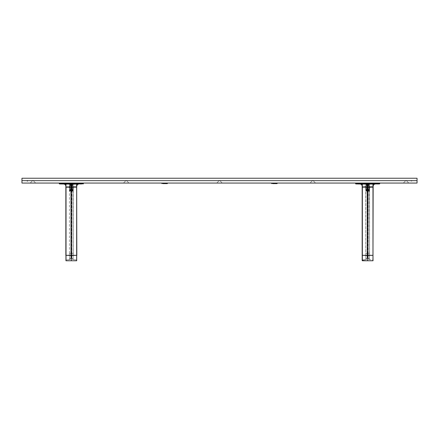 <?xml version="1.0" encoding="UTF-8"?>
<svg xmlns="http://www.w3.org/2000/svg" width="439" height="439" viewBox="0 0 439 439"><rect width="100%" height="100%" fill="white"/><g stroke="black" fill="none" stroke-linecap="round" stroke-linejoin="round"><path stroke-width="0.33" stroke-dasharray="2.19 1.65" d="M21.95 178.234L417.05 178.234L21.95 178.234L21.95 183.063L417.05 183.063L417.05 178.234L417.05 180.648L21.95 180.648L21.95 178.234L21.95 183.063L417.05 183.063L417.05 178.234L21.95 178.234L417.05 178.234L417.05 183.063L21.95 183.063L21.95 178.234L417.05 178.234L417.05 183.063L417.05 180.648L417.05 183.063L21.95 183.063L21.95 178.234L21.95 180.648L417.05 180.648L417.05 178.234L21.95 178.234M27.876 180.868L27.437 181.307L26.998 180.868L27.437 180.429L27.876 180.868L27.267 180.462L27.125 181.181L27.876 180.868M411.123 180.868L411.562 180.429L412.001 180.868L411.25 181.181L411.123 180.868L411.475 181.296L411.969 181.038L411.562 180.429L411.123 180.868M408.819 183.063L406.075 180.319L403.331 183.063L408.819 183.063L403.331 183.063L406.075 180.319L403.331 183.063L406.075 180.319L408.819 183.063L406.075 180.319L408.819 183.063L403.331 183.063L408.819 183.063L403.331 183.063L406.075 180.319L408.819 183.063L406.075 180.319L408.819 183.063L403.331 183.063L408.819 183.063L406.075 180.319L403.331 183.063L408.819 183.063M315.531 183.063L312.787 180.319L310.044 183.063L315.531 183.063L310.044 183.063L312.787 180.319L310.044 183.063L312.787 180.319L315.531 183.063L312.787 180.319L315.531 183.063L310.044 183.063L315.531 183.063L310.044 183.063L312.787 180.319L315.531 183.063L312.787 180.319L310.044 183.063L312.787 180.319L310.044 183.063L315.531 183.063L312.787 180.319L315.531 183.063L310.044 183.063L315.531 183.063M222.244 183.063L219.5 180.319L216.756 183.063L222.244 183.063L219.5 180.319L222.244 183.063L216.756 183.063L222.244 183.063L216.756 183.063L219.5 180.319L222.244 183.063L216.756 183.063L219.5 180.319L216.756 183.063L219.5 180.319L222.244 183.063L219.5 180.319L216.756 183.063L219.5 180.319L216.756 183.063L222.244 183.063L219.5 180.319L222.244 183.063L216.756 183.063L222.244 183.063M128.956 183.063L126.212 180.319L123.469 183.063L128.956 183.063L123.469 183.063L126.212 180.319L123.469 183.063L126.212 180.319L128.956 183.063L126.212 180.319L128.956 183.063L123.469 183.063L128.901 183.063L123.469 183.063L126.212 180.319L128.956 183.063L126.212 180.319L123.469 183.063L126.212 180.319L123.469 183.063L128.956 183.063L126.212 180.319L128.956 183.063M35.669 183.063L32.925 180.319L30.181 183.063L35.669 183.063L30.181 183.063L32.925 180.319L30.181 183.063L32.925 180.319L35.669 183.063L32.925 180.319L35.669 183.063L30.181 183.063L35.614 183.063L30.181 183.063L32.925 180.319L35.669 183.063L32.925 180.319L30.181 183.063L32.925 180.319L30.181 183.063L35.669 183.063L32.925 180.319L35.669 183.063M275.088 183.063L273.662 183.063L275.088 183.063M163.912 183.063L165.338 183.063L163.912 183.063M377.156 183.063L375.729 183.063L377.156 183.063M359.596 183.063L358.169 183.063L359.596 183.063M368.376 183.063L366.949 183.063L368.376 183.063M365.852 183.063L364.425 183.063L365.852 183.063M370.9 183.063L369.473 183.063L370.9 183.063M63.271 183.063L61.844 183.063L63.271 183.063M80.831 183.063L79.404 183.063L80.831 183.063M72.051 183.063L70.624 183.063L72.051 183.063M74.575 183.063L73.148 183.063L74.575 183.063M69.527 183.063L68.1 183.063L69.527 183.063M365.852 182.953L364.48 182.953L365.852 182.953M365.577 182.953L364.732 182.953L365.577 182.953M74.575 182.953L73.203 182.953L74.575 182.953M73.423 182.953L74.268 182.953L73.423 182.953M417.05 183.063L21.95 183.063L417.05 183.063M30.181 183.063L35.614 183.063L30.181 183.063M123.469 183.063L128.901 183.063L123.469 183.063M273.662 183.063L275.033 183.063L273.662 183.063M165.338 183.063L163.966 183.063L165.338 183.063M375.729 183.063L377.101 183.063L375.729 183.063M358.169 183.063L359.541 183.063L358.169 183.063M366.949 183.063L368.321 183.063L366.949 183.063M364.425 183.063L365.797 183.063L364.425 183.063M369.473 183.063L370.845 183.063L369.473 183.063M61.844 183.063L63.216 183.063L61.844 183.063M79.404 183.063L80.776 183.063L79.404 183.063M70.624 183.063L71.996 183.063L70.624 183.063M73.148 183.063L74.52 183.063L73.148 183.063M68.1 183.063L69.472 183.063L68.1 183.063M406.075 180.319L403.331 183.063L406.075 180.319M70.97 189.599L69.861 190.965L70.866 189.214L70.898 187.151L69.861 187.338L70.898 187.151L70.898 189.022L70.898 185.231A1.097 1.097 0 0 0 70.805 184.781L69.889 184.128A1.097 1.097 0 0 0 69.817 184.128L71.337 184.15L71.337 184.698L72.858 184.128L72.814 187.338L71.776 187.151L71.776 185.225L71.776 189.022L72.814 190.965L71.557 189.22L71.776 187.151L76.649 187.261L76.649 255.355A27.712 4.78 0 0 0 71.337 255.268L71.337 190.949L72.814 190.965L72.814 187.338L76.649 187.261L76.611 184.062L72.858 184.128A1.097 1.097 0 0 0 72.786 184.128L71.87 184.781A1.097 1.097 0 0 0 71.776 185.225A1.097 1.097 0 0 1 72.858 184.128L72.808 184.128M70.898 187.151L70.898 185.231A1.097 1.097 0 0 0 69.817 184.128A1.097 1.097 0 0 1 70.728 185.176A1.097 1.097 0 0 0 69.647 184.122L69.817 185.84A1.097 0.406 -2.2 0 1 69.861 185.84L70.481 185.587L70.761 186.185A1.097 0.406 -2.2 0 1 70.767 186.207L70.728 185.176L70.767 186.207A1.097 0.406 177.8 0 0 70.761 186.185L70.761 186.185A1.097 0.406 177.8 0 1 70.767 186.207L70.898 190.092L70.893 189.439L70.975 189.977L70.893 189.439L71.107 189.648L71.113 191.009L71.562 191.009L71.562 254.181L71.113 254.181L71.113 253.802L71.562 253.802L71.113 253.802L70.898 190.092L70.844 253.533A1.646 0.285 0 0 0 69.428 253.265L69.516 255.58A1.646 0.285 180 0 1 70.811 255.805L70.833 258.066L70.844 253.533L71.113 253.802L71.113 191.009L71.113 256.376L70.893 190.976L71.562 191.009L71.782 189.439L71.782 190.976L71.782 189.439L71.634 190.01L71.107 189.648L71.568 189.648L71.107 189.648L71.123 190.027L71.107 189.648L71.568 189.648L71.562 191.009L71.113 191.009L71.113 253.802L71.562 253.802L71.562 191.009L71.562 253.802L71.113 253.802L71.113 256.376L71.562 256.376L71.562 253.802L71.562 256.376L71.113 256.376L71.562 256.376L71.113 256.376L71.113 254.181L71.562 254.181L71.782 256.59L71.831 253.533L71.864 255.805A1.646 0.285 -0 0 1 73.159 255.58L73.159 259.482A1.646 1.646 -0 0 1 71.864 258.192L71.864 255.805A1.646 0.285 180 0 1 73.159 255.58L73.247 253.265A1.646 0.285 0 0 0 71.831 253.533L71.864 258.192A1.646 1.646 180 0 0 73.159 259.482L73.247 259.493A1.646 1.646 0 0 1 71.831 257.923L71.864 258.192A1.646 1.646 0 0 0 73.159 259.482L73.159 255.58A1.646 0.285 0 0 0 71.864 255.805L71.831 257.923A1.646 1.646 0 0 0 73.247 259.493A1.646 1.646 0 0 1 71.831 257.923A1.646 1.646 0 0 0 73.247 259.493L73.159 259.482A1.646 1.646 180 0 1 71.864 258.192L71.562 253.802L71.831 188.243L71.782 253.764L71.771 189.862L71.562 191.009L71.113 191.009L70.767 186.207A1.097 0.406 -2.2 0 0 70.761 186.185L70.844 253.533L70.844 188.243L70.695 185.774L69.817 185.84A1.097 0.406 177.8 0 1 69.861 185.84L69.861 185.84A1.097 0.406 -2.2 0 0 69.817 185.84L69.647 184.122A1.097 1.097 0 0 1 70.728 185.176A1.097 1.097 0 0 0 69.647 184.122L69.691 183.721L67.935 183.721L67.935 184.095L69.647 184.122L67.935 184.095L67.935 183.721L69.691 183.721L67.935 183.721L69.691 183.721L69.647 184.122A1.097 1.097 0 0 1 70.728 185.176A1.097 1.097 0 0 0 69.647 184.122L67.935 184.095L67.935 183.721L69.691 183.721L69.691 184.122L69.691 183.721L68.983 183.721L69.252 183.063L69.252 183.721L69.252 183.063L68.374 183.063L68.374 183.721L69.252 183.721L67.935 183.721L69.691 183.721L67.935 183.721L67.935 184.095L69.647 184.122A1.097 1.097 0 0 1 69.828 184.139L69.861 190.965L71.337 190.949L71.118 189.22M79.678 183.721L79.678 183.063L80.556 183.063L80.556 183.721L79.678 183.721L80.556 183.721L80.556 183.063L80.556 183.721L80.556 183.063L79.678 183.063L79.947 183.721L79.239 183.721L80.995 183.985L79.239 184.012L79.239 183.721L80.556 183.721L79.678 183.721L79.678 183.063L80.556 183.063L80.556 183.721L80.556 183.063L80.556 183.721L79.678 183.721L79.678 183.063L79.678 183.721L80.556 183.721L80.556 183.063L79.678 183.063L79.678 183.721L80.995 183.721L79.239 183.721L79.239 184.012L80.117 183.996L79.239 184.012L79.239 183.721L79.947 183.721L79.239 184.012L80.995 183.985L79.678 183.721M62.118 183.721L62.118 183.063L62.996 183.063L62.996 183.721L62.118 183.721L62.996 183.721L62.996 183.063L62.996 183.721L62.996 183.063L62.118 183.063L62.387 183.721L61.679 183.721L63.435 183.721L63.435 184.012L62.557 183.996L63.435 184.012L63.435 183.721L61.679 183.721L62.996 183.721L62.118 183.721L62.118 183.063L62.996 183.063L62.996 183.721L62.996 183.272L62.996 183.721L62.118 183.721L62.118 183.063L62.996 183.063L62.996 183.721L62.118 183.721L63.435 183.721L61.679 183.985L63.435 183.721L62.118 183.721L62.118 183.272L62.118 183.721M61.937 183.985L63.435 184.012L63.435 183.721L63.435 184.012L61.937 183.985M71.776 187.151L71.557 189.143L71.557 185.225A1.317 1.317 0 0 1 71.667 184.693L72.051 184.336M71.667 184.693L72.858 184.128L71.87 184.781A1.097 1.097 0 0 0 71.776 185.225A1.097 1.097 0 0 1 72.858 184.128L72.786 184.128M71.776 189.022L72.814 190.965L71.337 189.143L71.337 190.949L72.814 190.965L72.858 184.128A1.097 1.097 0 0 0 71.776 185.225L71.776 186.284L71.776 185.231A1.097 1.097 0 0 1 71.87 184.781M76.825 186.213C76.957 184.907 77.676 184.177 78.982 184.018A2.195 2.195 0 0 0 76.825 186.213A2.195 2.195 0 0 1 78.982 184.018A2.195 2.195 0 0 0 76.825 186.213L76.825 260.585L76.825 255.394L76.825 260.585L76.825 255.46L73.159 255.58L73.247 253.265A1.646 0.285 0 0 0 71.831 253.533L71.947 185.176A1.097 1.097 0 0 1 72.847 184.139L72.847 184.144A1.097 1.097 0 0 1 73.028 184.122L78.982 184.018C77.676 184.177 76.957 184.907 76.825 186.213C76.957 184.907 77.676 184.177 78.982 184.018L76.66 184.325M76.644 185.51L76.638 184.803M71.842 189.813L71.595 189.39M65.85 186.29L65.85 255.46L66.064 184.062L65.62 184.051L67.935 184.095L63.693 184.018L66.064 184.062L66.026 187.261L69.861 187.338L69.856 184.693L69.817 184.128L63.693 184.018C64.999 184.177 65.718 184.907 65.85 186.213L66.064 184.062L65.85 186.213A2.195 2.195 0 0 0 63.693 184.018A2.195 2.195 0 0 1 65.85 186.213C65.718 184.907 64.999 184.177 63.693 184.018L69.647 184.122L69.861 185.84A1.097 0.406 177.8 0 0 69.817 185.84L69.428 186.388L69.428 253.265A1.646 0.285 -0 0 1 70.844 253.533A1.646 0.285 0 0 0 69.428 253.265A1.646 0.285 -0 0 1 70.844 253.533L70.844 189.796L70.811 255.805A1.646 0.285 180 0 0 69.516 255.58L69.428 253.265L69.516 255.58A1.646 0.285 -0 0 1 70.811 255.805L70.811 258.192A1.646 1.646 -0 0 1 69.516 259.482L69.516 255.58L69.532 259.471A1.646 1.646 180 0 0 70.811 258.192L70.844 257.923A1.646 1.646 0 0 1 69.428 259.493L69.428 259.493A1.646 1.646 0 0 0 70.844 257.923A1.646 1.646 0 0 1 69.428 259.493A1.646 1.646 0 0 0 70.844 257.923L70.811 258.192A1.646 1.646 180 0 1 69.516 259.482L69.516 259.482A1.646 1.646 0 0 0 70.811 258.192L70.811 255.805A1.646 0.285 0 0 0 69.516 255.58L69.527 259.482L66.037 259.97L66.037 255.498L69.516 255.58L66.037 255.498L66.037 186.328L69.428 186.388L66.037 186.328L66.064 184.062L65.85 186.213A2.195 2.195 0 0 0 63.693 184.018C64.999 184.177 65.718 184.907 65.85 186.213L65.85 260.19L66.026 255.355L66.026 260.766L73.648 260.766M66.026 186.328L65.85 260.585L65.85 259.658L65.943 260.766L73.532 260.766M70.882 189.16L70.844 188.243L70.882 189.16M69.889 184.128L71.337 184.698L71.337 183.941L75.31 183.875L73.028 184.122A1.097 1.097 0 0 0 71.947 185.176A1.097 1.097 0 0 1 73.028 184.122L72.858 185.889L73.028 184.122L78.982 184.018L76.611 184.062L76.638 255.498L73.159 255.58L76.638 255.498L76.638 259.97L73.148 259.482L73.132 256.261L73.143 259.471L76.638 259.97L76.825 187.294L76.825 260.19L76.638 186.328L73.247 186.388L72.325 185.582L71.925 185.993L71.831 253.533A1.646 0.285 -0 0 1 73.247 253.265L73.247 186.388L76.649 186.328M68.374 183.721L68.374 183.063L69.252 183.063L69.252 183.721L68.374 183.721L69.241 183.721L69.252 183.063L69.252 183.721L68.374 183.721M83.207 183.946L74.976 184.089L83.207 183.946L76.962 184.056L76.995 183.272L76.995 183.848L76.276 183.859L81.594 183.765L81.594 183.272L76.995 183.272L76.995 183.848L76.957 183.063L83.201 183.063L81.594 183.272L83.41 183.272L83.41 183.738L83.201 183.063L76.957 183.063L75.179 183.272L76.995 183.272L75.179 183.272L75.179 183.881L75.179 183.272L72.984 183.272L81.594 183.272L81.594 183.765L76.995 183.848L76.957 183.063L74.97 183.063L74.976 184.089L73.028 184.122L74.74 184.095L73.028 184.122L72.934 184.61L72.852 185.884L73.247 186.388L73.247 253.265L73.05 186.136L76.638 186.328L76.721 184.056L72.984 184.122L72.984 183.721L74.74 183.721L72.984 183.721L73.028 184.122A1.097 1.097 0 0 0 71.947 185.176L71.903 186.372L72.237 185.582L73.05 186.136L73.028 184.122A1.097 1.097 0 0 0 71.947 185.176A1.097 1.097 0 0 1 73.028 184.122L72.984 183.721L72.984 184.122L72.984 183.721L74.103 183.721L73.434 183.721L73.423 183.063L73.423 183.721L74.74 183.721L74.74 184.095L74.74 183.721L72.984 183.721L72.995 184.122L70.459 184.139L70.459 183.721L72.215 183.721L72.215 184.139L72.215 183.721L72.215 184.139L71.337 184.15L72.215 184.139L72.215 183.721L70.459 183.721L70.459 184.139L70.459 183.721L72.215 183.721L70.459 183.721L70.459 184.139L71.337 184.15L69.817 184.128A1.097 1.097 0 0 1 70.898 185.225L71.118 186.619L71.118 185.604L71.776 185.604L71.776 186.416L71.557 185.604L71.557 186.619L71.118 186.619L71.118 189.143L71.557 189.143L71.557 186.619L71.118 186.619L71.118 189.143L70.898 186.416L70.898 189.022M65.943 260.766L66.037 259.97L69.516 259.482L69.576 257.578L69.516 255.58L65.85 255.46L65.85 260.19L65.85 255.394L65.85 260.585L65.85 255.46M66.037 259.97L69.516 259.482L66.037 259.97M69.516 259.482L70.811 258.198L69.521 259.482M69.428 253.265L69.428 186.388L66.037 186.328L66.037 255.498L69.516 255.58L69.428 253.265M66.037 186.328L69.428 186.388L69.817 185.889L69.686 184.122L67.496 183.881L72.215 184.139L72.215 183.721L70.459 183.721L71.167 183.721L70.898 183.063L70.898 183.721L70.898 183.063L71.776 183.063L71.776 183.721L71.776 183.063L71.776 183.721L70.898 183.721L72.199 183.721L70.459 183.721L70.459 184.139L70.459 183.721L70.459 184.139L70.459 183.721L72.215 183.721L72.215 184.139L72.215 183.721L72.215 184.139L70.459 184.139M76.732 260.766L76.649 255.355A27.712 4.78 0 0 0 71.337 255.268L71.337 260.766L76.649 260.766L76.825 186.29M73.576 260.766L74.378 260.766M76.715 260.766L75.963 260.766M69.142 260.656L66.728 260.656L69.142 260.656M74.871 260.766L74.454 260.766M66.026 260.766L66.026 255.355A27.712 4.78 0 0 1 71.337 255.268A27.712 4.78 0 0 0 66.026 255.355L66.026 187.261L69.861 187.338L69.861 190.965L71.337 190.949L71.337 260.766L66.728 260.766M70.487 184.369L69.96 184.139M70.805 184.781L69.817 184.128L70.805 184.781M70.613 184.331L71.008 184.693M71.776 183.721L71.776 183.272L71.776 183.721L70.909 183.721L70.898 183.063L71.776 183.063L71.776 183.721L70.898 183.721L71.766 183.721M61.114 183.063L59.474 183.063M69.691 183.063L65.718 183.063M75.695 183.87L81.594 183.765L74.976 184.089L74.97 183.063L72.984 183.063L74.97 183.063L75.179 183.881L72.984 183.914L72.984 183.063M67.496 183.881L67.496 183.272L67.699 184.089L61.081 183.765L67.699 184.089L65.68 183.848L67.496 183.881L67.705 183.063L65.68 183.272L65.713 184.056L61.109 183.974L67.699 184.089L67.496 183.272L67.496 183.881L67.496 183.272L67.496 183.881L67.496 183.272L65.68 183.272L65.68 183.848L61.081 183.765L66.98 183.87L65.68 183.848L65.68 183.272L67.496 183.272L67.496 183.881L67.496 183.272L69.691 183.272L69.691 183.914L60.78 183.968L67.699 184.089M59.265 183.272L59.468 183.946L61.081 183.765L59.468 183.946L59.265 183.272L61.081 183.272L61.081 183.765L61.081 183.272L65.68 183.272L65.68 183.848L61.081 183.765L61.081 183.272L65.68 183.272L59.265 183.272L59.265 183.738L61.081 183.765L61.081 183.272L61.081 183.765L59.265 183.738L59.265 183.272L59.265 183.738L59.265 183.272L61.081 183.272L61.081 183.765L65.68 183.848L65.68 183.272L65.68 183.848L66.399 183.859M69.691 183.914L72.984 183.914L72.984 183.272L69.691 183.272L69.691 183.914M81.566 183.974L74.976 184.089L81.895 183.968L74.976 184.089L74.97 183.063L81.594 183.272L81.594 183.765L83.41 183.738L83.41 183.272L75.179 183.272M71.003 184.144L75.179 183.881M76.995 183.848L76.957 183.063L83.41 183.272L76.957 183.063M70.898 183.272L70.898 183.721L70.898 183.272M65.62 184.051L63.704 184.018L65.62 184.051M59.501 183.946L61.109 183.974M73.159 259.482L71.864 258.198L73.154 259.482M73.159 255.58L76.638 255.498L76.638 186.328L73.247 186.388L73.159 255.58A1.646 0.285 180 0 0 71.864 255.805L71.831 253.533A1.646 0.285 -0 0 1 73.247 253.265L73.159 255.58M73.434 183.721L73.423 183.063L73.423 183.721L74.032 183.721L73.423 183.721M76.721 184.056L78.982 184.018L76.721 184.056M71.672 184.144L72.215 184.139M73.028 184.122L76.83 184.056M71.782 256.59L71.782 253.764L71.782 256.59M71.782 190.976L71.562 253.802L71.782 190.976M71.947 185.176L71.771 189.862L71.947 185.176M368.326 184.556A1.097 1.097 0 0 0 368.316 184.572A1.097 1.097 0 0 1 369.183 184.128L369.139 187.338L368.101 187.151L368.101 185.225L368.101 189.022L368.101 187.151L372.974 187.261L372.974 255.355A27.712 4.78 -0 0 0 367.662 255.268L367.662 190.949L369.139 190.965L369.139 187.338L372.974 187.261L372.936 184.062L369.183 184.128A1.097 1.097 0 0 0 369.111 184.128L368.195 184.781L369.183 184.128L367.662 184.15L369.133 184.128M372.272 260.656L363.053 260.656L372.272 260.656M367.218 254.181L367.169 253.533A1.646 0.285 -0 0 0 365.753 253.265L365.868 259.454L362.362 259.97L362.362 255.498L365.841 255.58L365.841 259.482A1.646 1.646 -0 0 0 367.136 258.192L367.136 255.805A1.646 0.285 -0 0 0 365.841 255.58A1.646 0.285 180 0 1 367.136 255.805L367.169 188.243L367.097 257.973L367.169 253.533L367.887 253.802L367.887 254.181L367.438 254.181L367.438 253.802L367.218 256.59L367.163 254.181L367.136 258.192A1.646 1.646 180 0 1 365.841 259.482L365.753 259.493A1.646 1.646 0 0 0 367.169 257.923L367.169 257.923A1.646 1.646 0 0 1 365.753 259.493A1.646 1.646 0 0 0 367.169 257.923A1.646 1.646 0 0 1 365.753 259.493L365.841 259.482A1.646 1.646 180 0 0 367.136 258.192A1.646 1.646 0 0 1 365.841 259.482L365.841 255.58A1.646 0.285 0 0 1 367.136 255.805A1.646 0.285 180 0 0 365.841 255.58L365.753 253.265A1.646 0.285 0 0 1 367.169 253.533L367.103 258.127L367.218 254.181M368.167 189.813L367.432 189.648L367.438 191.009L367.887 191.009L367.893 189.648L367.432 189.648L367.893 189.648L367.887 191.009L367.438 191.009L367.887 191.009L367.887 253.802L367.438 253.802L367.438 256.376L367.887 256.376L367.887 253.802L367.438 253.802L367.438 191.009L367.438 253.802L367.887 253.802L367.887 191.009L367.438 191.009L367.218 253.764L367.218 190.976L367.432 189.648L368.107 189.439L368.096 189.862L368.156 188.243L367.887 256.376L368.156 253.533L368.189 255.805A1.646 0.285 0 0 1 369.484 255.58L369.484 259.482A1.646 1.646 0 0 1 368.189 258.192L368.189 255.805A1.646 0.285 180 0 1 369.484 255.58L369.572 253.265A1.646 0.285 -0 0 0 368.156 253.533L368.189 258.192A1.646 1.646 180 0 0 369.484 259.482L369.572 259.493A1.646 1.646 0 0 1 368.156 257.923L368.189 258.192A1.646 1.646 -0 0 0 369.484 259.482L369.484 255.58A1.646 0.285 -0 0 0 368.189 255.805L368.156 257.923A1.646 1.646 0 0 0 369.572 259.493A1.646 1.646 0 0 1 368.156 257.923A1.646 1.646 0 0 0 369.572 259.493L369.484 259.482A1.646 1.646 180 0 1 368.189 258.192L368.107 190.976L367.887 253.802L368.096 189.862L367.882 189.143L367.443 189.143L366.186 190.965L367.662 190.949L367.662 189.143L367.662 190.949L369.139 190.965L367.92 189.39M367.224 187.151L367.224 185.231A1.097 1.097 0 0 0 366.142 184.128L366.186 190.965L367.224 189.022L367.443 189.22L366.186 190.965L367.224 189.022L367.224 187.151L366.186 187.338L367.224 187.151L367.224 189.022L367.224 185.231A1.097 1.097 0 0 0 367.13 184.781A1.097 1.097 0 0 1 367.224 185.225A1.097 1.097 0 0 0 367.13 184.781L366.214 184.128A1.097 1.097 0 0 0 366.142 184.128A1.097 1.097 0 0 1 367.053 185.176A1.097 1.097 0 0 0 365.972 184.122L366.142 185.84A1.097 0.406 -2.2 0 1 366.186 185.84L366.806 185.587L367.086 186.185A1.097 0.406 -2.2 0 1 367.092 186.207L367.053 185.176L367.092 186.207A1.097 0.406 177.8 0 0 367.086 186.185L367.086 186.185A1.097 0.406 177.8 0 1 367.092 186.207A1.097 0.406 -2.2 0 0 367.086 186.185L366.806 185.587L366.142 185.84A1.097 0.406 177.8 0 1 366.186 185.84A1.097 0.406 -2.2 0 0 366.142 185.84L365.972 184.122A1.097 1.097 0 0 1 367.053 185.176A1.097 1.097 0 0 0 365.972 184.122L366.016 183.721L364.26 183.721L366 183.721L364.26 183.721L364.26 184.095L365.972 184.122L366.016 183.721L365.972 184.122A1.097 1.097 0 0 1 367.053 185.176A1.097 1.097 0 0 0 365.972 184.122L364.26 184.095L364.26 183.721L366.016 183.721L366.016 184.122L366.016 183.721L365.308 183.721L365.577 183.063L365.577 183.721L364.26 183.721L366.016 183.721L365.972 184.122A1.097 1.097 0 0 1 366.153 184.139L367.662 184.15L367.662 184.698L369.183 184.128L368.195 184.781A1.097 1.097 0 0 0 368.101 185.225L368.101 185.225A1.097 1.097 0 0 1 369.183 184.128L369.111 184.128M367.405 189.39L367.218 190.976L367.053 185.862L366.186 185.84A1.097 0.406 177.8 0 0 366.142 185.84L365.972 184.122L365.95 186.136L366.576 185.598L367.053 185.862L367.218 190.976L367.432 189.648L367.092 186.207L367.169 257.923L367.218 256.59L367.887 256.376L367.438 256.376L367.438 254.181L367.887 254.181L367.887 256.376L367.218 256.59L367.295 189.599M376.003 183.721L376.003 183.063L376.881 183.063L376.881 183.721L376.003 183.721L376.881 183.721L376.881 183.063L376.881 183.721L376.881 183.063L376.003 183.063L376.272 183.721L375.564 183.721L377.32 183.985L375.564 184.012L375.564 183.721L376.881 183.721L376.003 183.721L376.003 183.063L376.881 183.063L376.881 183.721L376.881 183.272L376.881 183.721L376.003 183.721L376.003 183.063L376.881 183.063L376.881 183.721L376.003 183.721L377.32 183.721L375.564 183.721L375.564 184.012L376.442 183.996L375.564 184.012L375.564 183.721L375.564 184.012L377.32 183.985L375.564 183.721L377.32 183.721L376.003 183.721L376.003 183.272L376.003 183.721M358.443 183.721L358.443 183.063L359.321 183.063L359.321 183.721L358.443 183.721L359.321 183.721L359.321 183.063L359.321 183.721L359.321 183.063L358.443 183.063L358.712 183.721L358.004 183.721L359.321 183.721L358.443 183.721L358.443 183.063L359.321 183.063L359.321 183.721L359.321 183.063L359.321 183.721L358.443 183.721L358.443 183.063L358.443 183.721L359.321 183.721L359.321 183.063L358.443 183.063L358.443 183.721L359.76 183.721L359.76 184.012L358.882 183.996L359.76 184.012L359.76 183.721L358.004 183.985L359.76 183.721L358.443 183.721M358.262 183.985L359.76 184.012L359.76 183.721L359.76 184.012L358.262 183.985M373.282 183.063L371.295 183.063L373.32 183.272L371.504 183.272L371.301 184.089L369.314 184.122L371.301 184.089L371.635 183.875L371.295 183.063L373.32 183.272L373.287 184.056L379.735 183.738L371.301 184.089L372.936 184.062L373.15 260.585L372.974 186.328M368.101 187.151L368.101 185.231A1.097 1.097 0 0 1 369.183 184.128L369.172 184.144A1.097 1.097 0 0 1 369.353 184.122L375.307 184.018C374.001 184.177 373.282 184.907 373.15 186.213L373.15 186.207C373.282 184.907 374.001 184.177 375.307 184.018L372.936 184.062L375.307 184.018A2.195 2.195 0 0 0 373.15 186.213A2.195 2.195 0 0 1 375.307 184.018A2.195 2.195 0 0 0 373.15 186.213L372.974 255.355A27.712 4.78 -0 0 0 367.662 255.268L367.662 260.766L372.974 260.766L372.974 255.355L373.002 260.766L367.662 260.766L367.662 255.268A27.712 4.78 -0 0 0 362.351 255.355L362.175 187.294L366.186 187.338L366.159 184.188L362.373 184.309L362.351 260.766L367.662 260.766L362.762 260.766M368.101 189.022L369.139 190.965L369.183 184.128L366.142 184.128A1.097 1.097 0 0 1 367.224 185.225L367.224 185.604L367.882 185.604L368.101 186.416L368.101 188.94L367.882 186.619L367.443 186.619L367.443 189.143L367.882 189.143L367.882 186.619L367.443 186.619L367.443 185.604L367.224 186.416L367.224 185.604L367.224 189.022M362.362 184.803L362.356 185.51M364.699 183.721L365.566 183.721L365.577 183.063L365.577 183.721L364.699 183.721M366.016 183.063L364.03 183.063L366.016 183.063L364.03 183.063L363.821 183.881L369.314 184.122L367.662 184.15L368.541 184.139L368.541 183.721L366.784 183.721L368.541 183.721L366.784 183.721L366.784 184.139L366.784 183.721L366.784 184.139L367.662 184.15L366.784 184.139L366.784 183.721L368.541 183.721L368.541 184.139L368.541 183.721L368.541 184.139L364.024 184.089L368.541 184.139L368.541 183.721L366.784 183.721L367.492 183.721L367.224 183.063L367.224 183.721L367.224 183.063L368.101 183.063L368.101 183.721L368.101 183.063L368.101 183.721L367.224 183.721L368.524 183.721L366.784 183.721L366.784 184.139L366.784 183.721L366.784 184.139L366.784 183.721L368.541 183.721L368.541 184.139L368.541 183.721L368.541 184.139L366.784 184.139M362.351 186.328L362.362 255.498L365.841 255.58L365.753 186.388L362.362 186.328L362.362 259.97L365.841 259.482L362.175 260.19L365.841 259.482L365.912 258.675L365.841 255.58L362.175 255.394L362.175 260.585L362.175 186.29L362.362 255.498L362.362 186.328L365.95 186.136L365.753 253.265A1.646 0.285 0 0 1 367.169 253.533A1.646 0.285 -0 0 0 365.753 253.265L365.753 186.388L366.142 185.889L365.753 186.388L362.362 186.328L362.367 185.434L362.362 186.328L365.753 186.388L365.841 255.58L362.362 255.498L362.175 186.29L362.175 255.46L362.175 186.213C362.043 184.907 361.324 184.177 360.018 184.018L362.389 184.062L362.367 185.434L362.389 184.062L366.142 184.128L367.333 184.693A1.317 1.317 0 0 1 367.443 185.225L367.224 185.225A1.097 1.097 0 0 0 367.13 184.781L366.142 184.128L367.662 184.698L367.662 184.15L366.142 184.128L368.541 184.139M368.206 258.231L368.156 188.243L368.305 185.768L369.183 185.889L369.353 184.122L369.375 186.136L368.486 185.598L368.228 186.372L368.272 185.176A1.097 1.097 0 0 1 369.353 184.122L369.309 183.721L371.065 183.721L371.065 184.095L369.353 184.122L371.065 184.095L371.065 183.721L369.309 183.721L371.065 183.721L369.309 183.721L369.353 184.122A1.097 1.097 0 0 0 368.272 185.176A1.097 1.097 0 0 1 369.353 184.122A1.097 1.097 0 0 0 368.272 185.176L368.2 258.231M367.053 185.176L367.092 186.207L367.053 185.176M366.214 184.128L360.018 184.018L362.389 184.062L362.175 186.213L362.389 184.062L360.018 184.018C361.324 184.177 362.043 184.907 362.175 186.213A2.195 2.195 0 0 0 360.018 184.018A2.195 2.195 0 0 1 362.175 186.213A2.195 2.195 0 0 0 360.018 184.018C361.324 184.177 362.043 184.907 362.175 186.213M365.841 259.482L367.136 258.198L365.846 259.482M362.043 183.063L355.799 183.063L364.03 183.063L355.799 183.063L355.793 183.946L362.005 183.848L357.406 183.765L357.406 183.272L362.005 183.272L362.005 183.848L362.724 183.859L362.005 183.848L362.005 183.272L363.821 183.272L363.821 183.881L364.03 183.063L362.005 183.272L362.005 183.848L355.59 183.738L357.406 183.765L357.406 183.272L362.005 183.272L362.038 184.056L357.434 183.974L364.271 184.095M362.268 260.766L362.351 187.261L366.186 187.338L366.186 190.965L367.662 190.949L367.662 255.268A27.712 4.78 -0 0 0 362.351 255.355L362.175 255.46M373.15 186.191L373.079 185.428M373.073 185.362L372.963 255.498L369.484 255.58L369.413 258.576L369.473 259.482L372.963 259.97L372.963 255.498L372.963 259.97L369.473 259.482L369.413 258.675L369.484 255.58L372.963 255.498L369.484 255.58L369.572 186.388L372.963 186.328L369.375 186.136L369.572 253.265A1.646 0.285 -0 0 0 368.156 253.533A1.646 0.285 0 0 1 369.572 253.265L369.572 186.388L368.65 185.582L368.228 186.372L368.414 185.631L369.172 185.878L369.353 184.122A1.097 1.097 0 0 0 368.272 185.176A1.097 1.097 0 0 1 369.172 184.139L371.065 184.095L371.065 183.721L369.309 183.721L369.309 184.122L371.065 184.095L369.32 184.122L369.309 183.721L370.615 183.721L370.626 183.063L369.748 183.063L369.748 183.721L371.065 183.721L369.309 183.721L371.065 183.721L371.065 184.095L367.328 184.144M365.467 260.766L370.56 260.766M371.196 260.766L370.779 260.766M371.987 260.766L371.389 260.766M364.996 260.766L364.129 260.766M366.812 184.369L366.285 184.139M366.938 184.331L367.333 184.693M368.101 183.721L368.101 183.272L368.101 183.721L367.234 183.721L367.224 183.063L368.101 183.063L368.101 183.721L367.224 183.721L368.091 183.721M379.526 183.063L373.32 183.272L373.32 183.848L371.504 183.881L373.287 184.056L373.32 183.272L371.504 183.272L371.504 183.881L371.504 183.272L371.504 183.881L369.309 183.914L369.309 183.272L366.016 183.272L366.016 183.914L363.821 183.881L363.821 183.272L364.024 184.089L362.038 184.056L364.024 184.089L363.821 183.272L366.016 183.272L366.016 183.914L369.309 183.914L369.309 183.272L371.504 183.272L369.309 183.063M372.02 183.87L379.735 183.738L377.919 183.765L377.886 183.063M357.406 183.765L362.038 184.056L357.406 183.765L362.038 184.056L357.406 183.765L362.005 183.848L362.005 183.272L357.406 183.272L357.406 183.765M362.724 183.859L363.821 183.881L363.821 183.272L362.005 183.272L362.005 183.848M355.793 183.946L357.434 183.974M371.635 183.875L371.504 183.272L371.301 184.089L378.22 183.968L371.504 183.881L377.919 183.765L377.919 183.272L379.735 183.272L379.735 183.738L379.735 183.272L379.735 183.738L379.735 183.272L377.919 183.272L377.919 183.765L379.735 183.738L373.32 183.848L373.32 183.272L377.919 183.272L377.919 183.765L373.287 184.056L373.32 183.272L371.295 183.063L371.301 184.089L373.287 184.056L373.32 183.272L377.919 183.272L377.919 183.765L377.919 183.272L379.735 183.272L379.735 183.738L379.735 183.272M371.504 183.881L371.504 183.272L371.504 183.881M363.821 183.272L363.821 183.881M367.224 183.272L367.224 183.721L367.224 183.272M355.826 183.946L356.506 183.957M362.444 184.062L364.024 184.089M373.15 186.213L373.15 186.213C373.282 184.907 374.001 184.177 375.307 184.018L369.353 184.122L371.01 184.095L369.353 184.122L369.177 185.884L369.572 186.388L372.963 186.328L372.936 184.062L375.307 184.018L367.997 184.144M369.748 183.063L369.748 183.721L369.748 183.063L369.748 183.721L369.748 183.063L370.626 183.063L370.626 183.721L369.748 183.721L369.748 183.063M368.156 189.796L368.156 253.533A1.646 0.285 0 0 1 369.572 253.265L369.484 255.58L372.963 255.498L372.963 186.328L369.572 186.388L369.484 255.58A1.646 0.285 180 0 0 368.189 255.805L368.156 253.533L368.156 257.923L367.887 256.376L368.156 189.796M369.748 183.721L370.626 183.721L369.748 183.721M371.301 184.089L373.155 184.056M372.936 184.062L369.353 184.122M368.272 185.176L368.162 188.051L368.272 185.176M272.729 183.063L276.021 183.063L271.631 183.063L272.729 183.063L272.729 183.612L271.631 183.612L271.631 183.063L271.631 183.612L276.021 183.612L276.021 183.063L277.119 183.063L277.119 183.612L276.021 183.612L276.021 183.063L277.119 183.063L277.119 183.612L272.729 183.612L272.729 183.063M274.649 183.063L274.649 183.612L274.101 183.612L274.101 183.063L275.033 183.063L274.649 183.063L274.649 183.612L274.649 183.063L275.033 183.063L274.649 183.063L274.649 183.612L275.033 183.612L274.649 183.612L274.649 183.063L274.101 183.063L274.101 183.612L275.033 183.612L274.649 183.612L274.649 183.063M274.101 183.612L275.033 183.612L274.101 183.612M162.979 183.063L166.271 183.063L161.881 183.063L162.979 183.063L162.979 183.612L161.881 183.612L161.881 183.063L161.881 183.612L166.271 183.612L166.271 183.063L167.369 183.063L167.369 183.612L166.271 183.612L166.271 183.063L167.369 183.063L167.369 183.612L162.979 183.612L162.979 183.063M164.899 183.063L164.899 183.612L164.351 183.612L164.351 183.063L164.899 183.063L163.966 183.063L164.351 183.063L164.351 183.612L164.351 183.063L164.351 183.612L163.966 183.612L164.899 183.612L164.899 183.063M164.351 183.063L163.966 183.063L164.351 183.063L164.351 183.612L164.351 183.063M164.351 183.612L165.283 183.612L164.351 183.612M369.479 259.482L368.189 258.198L369.479 259.482M275.033 183.063L275.033 183.612L275.033 183.063M163.966 183.063L163.966 183.612L163.966 183.063"/><path stroke-width="0.66" d="M21.95 183.063L417.05 183.063L417.05 180.648L21.95 180.648L21.95 183.063L21.95 180.648L417.05 180.648L417.05 183.063L21.95 183.063M417.05 178.234L21.95 178.234L21.95 180.648L21.95 178.234L417.05 178.234L417.05 180.648L417.05 178.234M71.118 189.22L71.337 190.949L69.861 190.965L70.97 189.599M80.452 183.99L80.995 183.985L80.452 183.99M61.745 183.985L62.892 184.007M71.118 185.604L71.118 186.619L71.557 186.619L71.557 185.604L71.118 185.604M59.474 183.063L61.081 183.272L61.109 183.974L59.468 183.946L75.179 183.881L71.337 183.941L71.337 184.314L76.611 184.062L76.649 187.261L72.814 187.338L72.858 184.128L76.611 184.062L76.825 186.213L76.611 184.062L76.825 186.213L76.611 184.062L83.41 183.738L76.995 183.848L81.566 183.974M72.808 184.128L71.667 184.693A1.317 1.317 0 0 0 71.557 185.225L71.776 185.225A1.097 1.097 0 0 1 71.87 184.781L72.858 184.128L71.337 184.698L69.817 184.128L70.805 184.781L69.817 184.128A1.097 1.097 0 0 1 70.898 185.225L70.898 188.94L71.776 188.94L71.776 185.604L71.557 189.22L72.814 190.965L71.776 189.022L71.776 187.151L72.814 187.338L71.776 187.151M71.782 189.083L71.776 185.225A1.097 1.097 0 0 1 71.87 184.781L72.858 184.128L72.814 190.965L71.776 189.022L71.7 189.593L72.814 190.965L71.337 190.949L71.557 186.619L71.118 186.619L71.118 189.143L70.898 186.416L70.866 189.214L69.861 190.965L69.817 184.128L70.805 184.781A1.097 1.097 0 0 1 70.898 185.225A1.097 1.097 0 0 0 70.684 184.572M72.501 184.188A1.097 1.097 0 0 0 72.205 184.353M70.898 187.151L69.861 187.338L70.898 187.151L70.898 189.022M70.674 184.556A1.097 1.097 0 0 0 70.498 184.375L70.229 184.21A1.097 1.097 0 0 0 70.174 184.188M70.47 184.353A1.097 1.097 0 0 0 70.24 184.215L69.96 184.139M76.649 186.07L76.638 184.803M71.842 189.813L71.595 189.39M69.949 184.133L69.861 187.338L65.85 187.294L65.943 260.766L65.85 186.202L66.064 184.062L69.647 184.122L66.064 184.062M66.728 260.766L76.715 260.766L71.337 260.766L71.337 255.268A27.712 4.78 -0 0 1 76.649 255.355L76.649 260.766L74.871 260.766M70.898 189.708L70.882 189.16L70.898 189.708M70.844 189.275L70.844 189.796L70.844 189.275M65.85 186.202L65.927 185.384M65.85 186.213C65.718 184.907 64.999 184.177 63.693 184.018A2.195 2.195 0 0 1 65.85 186.213L66.026 255.355A27.712 4.78 -0 0 1 71.337 255.268L71.337 260.766L66.026 260.766L66.026 255.355L65.943 260.766M65.85 255.46L65.85 186.29M76.649 186.328L76.825 255.394L76.649 187.261L76.649 255.355L76.649 187.261L72.814 187.338L72.814 190.965L69.861 190.965L69.861 187.338L66.026 187.261L66.026 255.355A27.712 4.78 -0 0 1 71.337 255.268A27.712 4.78 -0 0 1 76.649 255.355L76.649 260.766M74.301 260.766L66.712 260.766M74.004 260.766L73.532 260.766M65.718 183.063L61.114 183.063M66.399 183.859L67.496 183.881L65.68 183.848L65.68 183.272L69.691 183.063M72.984 183.063L75.179 183.272L75.179 183.881L75.695 183.87L74.976 184.089L76.556 184.062M75.014 183.881L74.537 183.892L75.179 183.881L74.97 183.063L83.41 183.272L83.207 183.946M75.179 183.272L72.984 183.272L72.984 183.914L69.686 184.122L61.109 183.974L61.081 183.272L59.265 183.272L59.265 183.738L65.68 183.848L65.68 183.272L67.496 183.272L67.496 183.881L67.496 183.272L72.984 183.272L72.984 183.914L74.537 183.892M75.179 183.881L81.594 183.765L81.561 183.063L76.995 183.272L76.995 183.848L75.695 183.87M76.957 183.063L76.995 183.848M67.661 183.881L69.691 183.914L69.691 183.272L69.691 183.914L59.468 183.946L59.265 183.272M62.557 183.996L61.937 183.985M69.686 184.122L67.935 184.095M61.109 183.974L59.501 183.946M60.461 183.963L60.181 183.957L60.461 183.963M78.982 184.018C77.676 184.177 76.957 184.907 76.825 186.213A2.195 2.195 0 0 1 78.982 184.018M77.055 184.051L74.976 184.089M72.989 184.122L74.74 184.095M372.272 260.766L367.662 260.766L367.662 255.268A27.712 4.78 0 0 1 372.974 255.355L373.04 260.766L362.351 260.766L362.351 187.261L362.351 255.355A27.712 4.78 0 0 1 367.662 255.268L367.662 260.766L362.175 260.585L362.351 186.328M365.467 260.766L372.288 260.766M367.443 189.22L367.224 189.022L366.186 190.965L367.443 189.143L367.662 190.949L366.186 190.965L367.311 189.577M376.777 183.99L377.32 183.985L376.777 183.99M358.004 183.985L359.217 184.007M367.224 187.151L366.186 187.338L366.142 184.128A1.097 1.097 0 0 1 367.224 185.225L367.443 185.225A1.317 1.317 0 0 0 367.333 184.693L366.142 184.128L367.13 184.781A1.097 1.097 0 0 1 367.224 185.225L367.443 189.143L367.224 185.604L367.191 189.214L366.186 190.965L366.186 187.338L367.224 187.151L367.218 189.083M367.443 185.604L367.443 186.619L367.882 186.619L367.882 185.604L367.443 185.604M368.826 184.188A1.097 1.097 0 0 0 368.76 184.215L368.195 184.781A1.097 1.097 0 0 1 368.316 184.572A1.097 1.097 0 0 0 368.101 185.225A1.097 1.097 0 0 1 368.195 184.781L369.183 184.128L368.195 184.781A1.097 1.097 0 0 0 368.101 185.225L368.101 189.022L368.101 187.151L369.139 187.338L369.183 184.128L367.662 184.698L366.142 184.128L367.13 184.781A1.097 1.097 0 0 0 367.009 184.572M362.224 184.056L362.175 186.213L362.389 184.062L366.142 184.128L366.192 185.598L366.186 187.338L362.351 187.261L362.351 255.355A27.712 4.78 0 0 1 367.662 255.268A27.712 4.78 0 0 1 372.974 255.355L373.15 186.207L372.936 184.062L372.974 187.261L368.101 187.151M369.331 184.122L371.504 183.881L367.662 183.941L367.662 184.698L367.662 184.15L369.309 183.914L379.532 183.946L377.891 183.974L379.532 183.946L379.526 183.063M369.133 184.128L369.139 190.965L368.101 189.022M368.101 188.94L368.101 186.416L368.101 188.94M367.443 189.143L367.882 189.143L367.882 186.619L367.443 186.619L367.443 189.143M367.882 189.22L369.139 190.965L367.662 190.949L367.882 189.22M366.999 184.556A1.097 1.097 0 0 0 366.823 184.375L366.554 184.21A1.097 1.097 0 0 0 366.499 184.188M366.795 184.353A1.097 1.097 0 0 0 366.565 184.215L366.285 184.139M368.167 189.813L367.92 189.39M362.389 184.078L364.26 184.095L362.005 183.848L362.043 183.063M362.362 184.803L362.373 184.446M365.599 184.117L365.308 184.111L365.599 184.117M362.175 186.213C362.043 184.907 361.324 184.177 360.018 184.018A2.195 2.195 0 0 1 362.175 186.213L362.175 255.46M372.963 186.328L372.936 184.062L373.15 186.213A2.195 2.195 0 0 1 375.307 184.018C374.001 184.177 373.282 184.907 373.15 186.213L373.095 185.587M373.046 185.011L373.073 185.384M372.952 184.1L373.018 184.682M362.351 186.663L362.351 187.261L366.186 187.338L366.186 190.965L369.139 190.965L369.139 187.338L372.974 187.261L372.974 260.766M364.129 260.766L364.996 260.766M362.762 260.766L363.344 260.766M363.037 260.766L363.338 260.766M363.958 260.766L365.424 260.766M362.005 183.848L355.793 183.946L362.038 184.056L357.406 183.765L362.005 183.848L362.005 183.272L357.439 183.063L357.406 183.765L355.59 183.738L355.799 183.063L366.016 183.063M369.309 183.063L373.282 183.063M377.886 183.063L379.735 183.272L379.735 183.738L377.919 183.765L377.919 183.272L377.919 183.765L372.02 183.87M379.735 183.272L371.504 183.272L371.504 183.881L371.504 183.272L369.309 183.272L369.309 183.914L367.662 183.941L366.016 183.914L366.016 183.272L363.821 183.272L363.986 183.881L362.724 183.859M357.434 183.974L355.793 183.946M373.32 183.272L373.32 183.848L373.32 183.272M363.986 183.881L366.016 183.914L366.016 183.272L369.309 183.272L369.309 183.914L370.862 183.892M364.024 184.089L366.016 183.914L363.821 183.881L363.821 183.272M367.662 183.941L366.011 184.122L367.662 183.941M371.301 184.089L364.26 184.095M367.042 184.139L367.328 184.144L367.042 184.139M358.882 183.996L358.262 183.985M356.506 183.957L355.826 183.946M368.156 189.275L368.156 189.796L368.156 189.275M369.726 184.117L370.017 184.111L369.726 184.117M369.353 184.122L373.155 184.056M378.539 183.963L378.819 183.957L378.539 183.963M368.118 189.16L368.101 189.708L368.118 189.16M272.729 183.612L272.729 183.063L272.729 183.612L277.119 183.612L277.119 183.063L277.119 183.612L272.729 183.612M276.021 183.063L276.021 183.612L276.021 183.063M271.631 183.063L271.631 183.612L271.631 183.063M162.979 183.612L162.979 183.063L162.979 183.612L167.369 183.612L167.369 183.063L167.369 183.612L162.979 183.612M166.271 183.063L166.271 183.612L166.271 183.063M161.881 183.063L161.881 183.612L161.881 183.063"/></g></svg>
